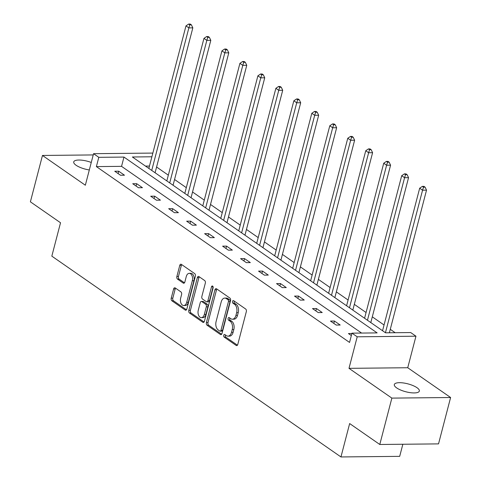 <?xml version="1.0" encoding="UTF-8"?>
<svg xmlns="http://www.w3.org/2000/svg" width="481" height="481" viewBox="0 0 481 481"><rect width="100%" height="100%" fill="white"/><g stroke="black" fill="none" stroke-linecap="round" stroke-linejoin="round"><path stroke-width="0.72" d="M223.707 335.275A1.389 0.86 -90.6 0 0 224.164 337.097L236.183 345.442A1.984 1.227 -90.6 0 0 236.676 345.605A1.984 1.227 -90.6 0 0 237.788 344.408L246.326 311.634A1.984 1.227 -90.6 0 0 245.671 309.024L233.652 300.679A1.389 0.86 -90.6 0 0 233.303 300.565A1.389 0.86 -90.6 0 0 232.527 301.407A1.389 0.86 -90.6 0 0 232.984 303.228L234.542 304.311A6.343 3.926 -90.6 0 1 236.646 312.65L235.93 315.38A6.343 3.926 -90.6 0 1 232.377 319.216A6.343 3.926 -90.6 0 1 230.796 318.693L229.239 317.616A1.389 0.86 -90.6 0 0 228.89 317.502A1.389 0.86 -90.6 0 0 228.114 318.338A1.389 0.86 -90.6 0 0 228.577 320.166L230.128 321.242A6.343 3.926 -90.6 0 1 232.233 329.587L231.523 332.317A6.343 3.926 -90.6 0 1 227.964 336.147A6.343 3.926 -90.6 0 1 226.383 335.63L224.825 334.548A1.389 0.86 -90.6 0 0 224.483 334.433A1.389 0.86 -90.6 0 0 223.707 335.275M225.403 334.95A1.389 0.86 -90.6 0 0 225.294 335.257A1.389 0.86 -90.6 0 0 225.751 337.079L237.422 345.184M234.223 301.082A1.389 0.86 -90.6 0 0 234.115 301.389A1.389 0.86 -90.6 0 0 234.572 303.21L236.129 304.293L234.542 304.311M229.816 318.013A1.389 0.86 -90.6 0 0 229.702 318.32A1.389 0.86 -90.6 0 0 230.165 320.148L231.716 321.23L230.128 321.242M89.322 169.949A12.933 4.082 -165.4 0 1 76.088 165.26A12.933 4.082 -165.4 0 1 73.737 161.893A12.933 4.082 -165.4 0 1 91.27 162.464M416.991 387.698A12.933 4.082 -165.4 0 1 419.342 391.065A12.933 4.082 -165.4 0 1 410.215 392.646A12.933 4.082 -165.4 0 1 396.669 387.908A12.933 4.082 -165.4 0 1 394.318 384.547A12.933 4.082 -165.4 0 1 403.445 382.966A12.933 4.082 -165.4 0 1 416.991 387.698M450.607 397.51L438.528 443.885L379.786 444.486L391.865 398.112L450.607 397.51L407.738 367.737L415.957 336.201L357.209 336.802L351.966 333.159L377.134 332.9L123.966 157.071L98.797 157.329L93.554 153.686L152.297 153.084L152.766 153.409M93.23 154.93L42.472 155.453L85.341 185.221L93.554 153.686M379.786 444.486L349.651 423.557L340.951 456.95L51.828 256.145L60.528 222.757L30.393 201.828L42.472 155.453M175.222 287.945A1.984 1.227 -90.6 0 0 174.729 287.782A1.984 1.227 -90.6 0 0 173.617 288.985L171.224 298.178A1.984 1.227 -90.6 0 0 171.879 300.787L185.227 310.053A1.984 1.227 -90.6 0 0 185.72 310.215A1.984 1.227 -90.6 0 0 186.832 309.018L195.37 276.244A1.984 1.227 -90.6 0 0 194.715 273.635L181.367 264.37A1.984 1.227 -90.6 0 0 180.868 264.207A1.984 1.227 -90.6 0 0 179.762 265.404L176.864 276.509A1.984 1.227 -90.6 0 0 177.525 279.118L183.237 283.081A1.984 1.227 -90.6 0 0 183.73 283.243A1.984 1.227 -90.6 0 0 184.842 282.046L186.273 276.539A5.303 3.283 -90.6 0 1 189.249 273.334A5.303 3.283 -90.6 0 1 192.328 280.742L186.706 302.321A5.303 3.283 -90.6 0 1 183.736 305.525A5.303 3.283 -90.6 0 1 180.658 298.118L181.59 294.522A1.984 1.227 -90.6 0 0 180.934 291.913L175.222 287.945M407.738 367.737L348.996 368.338L391.865 398.112M348.996 368.338L357.209 336.802M361.592 333.062L121.549 166.348L96.38 166.6L349.549 342.436L351.966 333.159M96.38 166.6L98.797 157.329M206.397 322.607A1.984 1.227 -90.6 0 0 207.058 325.216L220.4 334.487A1.984 1.227 -90.6 0 0 220.899 334.65A1.984 1.227 -90.6 0 0 222.006 333.453L230.543 300.673A1.984 1.227 -90.6 0 0 229.888 298.07L216.54 288.798A1.984 1.227 -90.6 0 0 216.047 288.636A1.984 1.227 -90.6 0 0 214.935 289.833L206.397 322.607L207.984 322.595A1.984 1.227 -90.6 0 0 208.646 325.198L221.645 334.229M202.814 322.27L189.466 312.999A1.984 1.227 -90.6 0 1 188.811 310.395L197.348 277.615A1.984 1.227 -90.6 0 1 198.461 276.419A1.984 1.227 -90.6 0 1 198.954 276.581L204.665 280.549A1.984 1.227 -90.6 0 1 205.321 283.159L201.858 296.446A1.984 1.227 -90.6 0 0 202.519 299.056L206.307 301.689A1.984 1.227 -90.6 0 0 206.8 301.852A1.984 1.227 -90.6 0 0 207.912 300.649L211.514 286.814A1.389 0.86 -90.6 0 1 212.295 285.973A1.389 0.86 -90.6 0 1 213.101 287.915L204.419 321.236A1.984 1.227 -90.6 0 1 203.307 322.432A1.984 1.227 -90.6 0 1 202.814 322.27L203.8 322.258M340.951 456.95L399.693 456.349L402.844 444.252M395.172 332.72L390.277 329.317M384.042 324.988L372.3 316.835M366.065 312.506L354.323 304.347M348.094 300.018L336.345 291.865M330.116 287.536L318.374 279.377M312.139 275.048L300.397 266.895M294.162 262.566L282.419 254.407M276.184 250.078L264.442 241.925M258.207 237.596L246.464 229.437M240.229 225.108L228.487 216.955M222.258 212.626L210.51 204.467M204.281 200.138L192.538 191.985M186.303 187.656L174.561 179.497M168.326 175.168L156.584 167.009M149.471 166.059L145.502 166.101M151.888 156.782L132.377 156.986L385.546 332.816L410.714 332.557L415.957 336.201M121.549 166.348L123.966 157.071M118.717 171.206L124.483 175.21L120.509 175.246L114.749 171.248L118.717 171.206L118.104 173.575M136.694 183.694L142.454 187.692L138.486 187.734L132.726 183.73L136.694 183.694L136.075 186.063M154.672 196.176L160.432 200.18L156.463 200.216L150.703 196.218L154.672 196.176L154.052 198.545M172.649 208.664L178.409 212.662L174.441 212.704L168.681 208.7L172.649 208.664L172.03 211.033M190.626 221.146L196.386 225.15L192.418 225.192L186.658 221.188L190.626 221.146L190.007 223.515M208.604 233.634L214.364 237.632L210.395 237.674L204.629 233.67L208.604 233.634L207.984 236.003M226.575 246.116L232.341 250.12L228.373 250.162L222.607 246.158L226.575 246.116L225.962 248.485M244.552 258.604L250.318 262.602L246.344 262.644L240.584 258.646L244.552 258.604L243.939 260.973M262.53 271.086L268.29 275.09L264.322 275.132L258.562 271.128L262.53 271.086L261.911 273.455M280.507 283.574L286.267 287.572L282.299 287.614L276.539 283.616L280.507 283.574L279.888 285.942M298.485 296.055L304.245 300.06L300.276 300.102L294.516 296.098L298.485 296.055L297.865 298.424M316.462 308.543L322.222 312.542L318.254 312.584L312.494 308.586L316.462 308.543L315.843 310.912M334.439 321.025L340.199 325.03L336.231 325.072L330.465 321.067L334.439 321.025L333.82 323.394M351.34 335.564L348.442 333.555L351.876 333.519M227.964 336.147L229.551 336.129A6.343 3.926 -90.6 0 0 233.111 332.299L231.523 332.317M231.716 321.23A6.343 3.926 -90.6 0 1 233.82 329.569L233.111 332.299M232.377 319.216L233.964 319.198A6.343 3.926 -90.6 0 0 237.518 315.368L235.93 315.38M236.129 304.293A6.343 3.926 -90.6 0 1 238.233 312.632L237.518 315.368M216.889 289.039A1.984 1.227 -90.6 0 0 216.522 289.815L207.984 322.595M219.823 331.072A1.389 0.86 -90.6 0 0 220.172 331.187A1.389 0.86 -90.6 0 0 220.947 330.345L228.439 301.575A1.389 0.86 -90.6 0 0 227.982 299.753L226.341 298.617A6.343 3.926 -90.6 0 0 224.759 298.094A6.343 3.926 -90.6 0 0 221.206 301.93L216.083 321.591A6.343 3.926 -90.6 0 0 218.182 329.936L219.823 331.072M220.172 331.187L221.759 331.168A1.389 0.86 -90.6 0 0 222.535 330.333L220.947 330.345M224.759 298.094L226.347 298.076A6.343 3.926 -90.6 0 1 227.928 298.599L229.569 299.735A1.389 0.86 -90.6 0 1 230.026 301.563L222.535 330.333M204.052 322.011L191.053 312.987L189.466 312.999M199.302 276.822A1.984 1.227 -90.6 0 0 198.936 277.603L190.398 310.377A1.984 1.227 -90.6 0 0 191.053 312.987M206.8 301.852L208.387 301.834A1.984 1.227 -90.6 0 0 209.5 300.637L213.095 286.826M198.268 310.239A5.303 3.283 -90.6 0 0 201.347 317.646A5.303 3.283 -90.6 0 0 204.317 314.442L206.301 306.842A1.984 1.227 -90.6 0 0 205.64 304.239L201.852 301.605A1.984 1.227 -90.6 0 0 201.359 301.443A1.984 1.227 -90.6 0 0 200.246 302.639L198.268 310.239M201.347 317.646L202.934 317.634A5.303 3.283 -90.6 0 0 205.904 314.43L204.317 314.442M201.359 301.443L202.946 301.425A1.984 1.227 -90.6 0 1 203.439 301.587L207.227 304.22A1.984 1.227 -90.6 0 1 207.888 306.824L205.904 314.43M183.736 305.525L185.323 305.507A5.303 3.283 -90.6 0 0 188.293 302.302L186.706 302.321M189.249 273.334L190.837 273.322A5.303 3.283 -90.6 0 1 193.915 280.724L188.293 302.302M181.716 264.61A1.984 1.227 -90.6 0 0 181.349 265.386L178.451 276.491A1.984 1.227 -90.6 0 0 179.112 279.1L184.476 282.822M175.571 288.191A1.984 1.227 -90.6 0 0 175.204 288.967L172.811 298.16A1.984 1.227 -90.6 0 0 173.467 300.769L186.466 309.794M389.376 332.774L426.527 190.157L422.558 190.199L419.679 188.197L382.551 330.736M385.431 332.732L422.558 190.199L423.514 187.175L425.102 187.157L423.947 186.357L422.36 186.375L423.514 187.175M419.679 188.197L422.36 186.375M425.102 187.157L426.527 190.157M370.803 322.577L408.549 177.669L404.581 177.711L401.701 175.709L364.574 318.248M367.454 320.25L404.581 177.711L405.537 174.687L407.124 174.669L405.97 173.869L404.383 173.888L405.537 174.687M401.701 175.709L404.383 173.888M407.124 174.669L408.549 177.669M352.826 310.095L390.572 165.187L386.604 165.23L383.724 163.227L346.597 305.766M349.477 307.762L386.604 165.23L387.56 162.205L389.147 162.187L387.993 161.388L386.405 161.406L387.56 162.205M383.724 163.227L386.405 161.406M389.147 162.187L390.572 165.187M334.854 297.607L372.595 152.699L368.626 152.742L365.746 150.739L328.619 293.278M331.499 295.28L368.626 152.742L369.582 149.717L371.17 149.699L370.015 148.9L368.428 148.918L369.582 149.717M365.746 150.739L368.428 148.918M371.17 149.699L372.595 152.699M316.877 285.119L354.623 140.218L350.649 140.26L347.769 138.257L310.642 280.79M313.522 282.792L350.649 140.26L351.605 137.235L353.192 137.217L352.044 136.418L350.451 136.43L351.605 137.235M347.769 138.257L350.451 136.43M353.192 137.217L354.623 140.218M298.899 272.637L336.646 127.73L332.672 127.772L329.792 125.769L292.664 268.308M295.544 270.31L332.672 127.772L333.628 124.747L335.215 124.729L334.067 123.93L332.479 123.948L333.628 124.747M329.792 125.769L332.479 123.948M335.215 124.729L336.646 127.73M280.922 260.149L318.669 115.248L314.7 115.284L311.814 113.288L274.687 255.82M277.573 257.822L314.7 115.284L315.65 112.265L317.238 112.247L316.089 111.448L314.502 111.46L315.65 112.265M311.814 113.288L314.502 111.46M317.238 112.247L318.669 115.248M262.945 247.667L300.691 102.76L296.723 102.802L293.843 100.8L256.71 243.338M259.596 245.34L296.723 102.802L297.679 99.777L299.266 99.759L298.112 98.96L296.524 98.978L297.679 99.777M293.843 100.8L296.524 98.978M299.266 99.759L300.691 102.76M244.967 235.179L282.714 90.278L278.746 90.314L275.866 88.318L238.738 230.85M241.618 232.852L278.746 90.314L279.701 87.289L281.289 87.277L280.134 86.478L278.547 86.49L279.701 87.289M275.866 88.318L278.547 86.49M281.289 87.277L282.714 90.278M226.99 222.697L264.736 77.79L260.768 77.832L257.888 75.83L220.761 218.368M223.641 220.37L260.768 77.832L261.724 74.808L263.311 74.789L262.157 73.99L260.57 74.008L261.724 74.808M257.888 75.83L260.57 74.008M263.311 74.789L264.736 77.79M209.019 210.209L246.759 65.308L242.791 65.344L239.911 63.348L202.784 205.88M205.664 207.882L242.791 65.344L243.747 62.32L245.334 62.308L244.18 61.508L242.592 61.52L243.747 62.32M239.911 63.348L242.592 61.52M245.334 62.308L246.759 65.308M191.041 197.727L228.788 52.82L224.813 52.862L221.933 50.86L184.806 193.398M187.686 195.4L224.813 52.862L225.769 49.838L227.357 49.82L226.208 49.02L224.615 49.038L225.769 49.838M221.933 50.86L224.615 49.038M227.357 49.82L228.788 52.82M173.064 185.239L210.81 40.338L206.836 40.374L203.956 38.378L166.829 180.91M169.709 182.912L206.836 40.374L207.792 37.35L209.379 37.338L208.231 36.538L206.644 36.55L207.792 37.35M203.956 38.378L206.644 36.55M209.379 37.338L210.81 40.338M155.086 172.757L192.833 27.85L188.865 27.892L185.979 25.89L148.851 168.428M151.731 170.424L188.865 27.892L189.815 24.868L191.402 24.85L190.254 24.05L188.666 24.068L189.815 24.868M185.979 25.89L188.666 24.068M191.402 24.85L192.833 27.85M225.751 337.079L224.164 337.097M234.572 303.21L232.984 303.228M230.165 320.148L228.577 320.166M233.82 329.569L232.233 329.587M238.233 312.632L236.646 312.65M237.169 345.436L236.183 345.442M216.522 289.815L214.935 289.833M221.386 334.475L220.4 334.487M208.646 325.198L207.058 325.216M230.026 301.563L228.439 301.575M229.569 299.735L227.982 299.753M227.928 298.599L226.341 298.617M190.398 310.377L188.811 310.395M198.936 277.603L197.348 277.615M209.5 300.637L207.912 300.649M213.089 286.796L211.514 286.814M207.888 306.824L206.301 306.842M207.227 304.22L205.64 304.239M203.439 301.587L201.852 301.605M193.915 280.724L192.328 280.742M184.223 283.075L183.237 283.081M179.112 279.1L177.525 279.118M178.451 276.491L176.864 276.509M181.349 265.386L179.762 265.404M186.213 310.047L185.227 310.053M173.467 300.769L171.879 300.787M172.811 298.16L171.224 298.178M175.204 288.967L173.617 288.985"/></g></svg>
